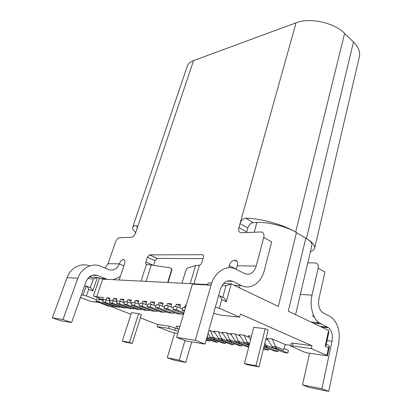 <?xml version="1.0" encoding="UTF-8"?>
<svg xmlns="http://www.w3.org/2000/svg" width="412" height="412" viewBox="0 0 412 412"><rect width="100%" height="100%" fill="white"/><g stroke="black" fill="none" stroke-linecap="round" stroke-linejoin="round"><path stroke-width="0.62" d="M135.759 232.512C133.261 230.488 132.211 228.799 132.613 227.445L187.259 66.193C188.109 63.736 190.2 61.877 193.542 60.61L296.027 22.825C309.736 17.33 333.952 22.511 344.607 33.382L353.486 41.988C358.466 46.989 360.423 51.922 359.367 56.794L314.665 248.199C314.279 249.693 312.868 250.836 310.421 251.624M263.757 237.42L271.693 241.916L264.349 270.334C261.378 282.714 250.65 290.264 241.458 285.588L232.723 281.375C227.141 279.491 223.005 282.184 220.317 289.456L205.042 344.072L195.298 340.343L211.047 285.156C214.729 271.523 226.837 264.267 236.045 269.263L244.682 273.594C250.017 275.432 253.859 272.929 256.202 266.095L263.757 237.42C264.391 234.011 263.453 232.193 260.95 231.966L241.375 232.77C239.063 232.538 238.239 230.813 238.909 227.594L240.021 223.613C241.087 220.358 242.987 218.566 245.732 218.236C259.787 218.314 281.952 224.231 294.106 231.189C284.043 225.828 266.595 221.769 256.887 222.459L252.288 222.722M295.574 314.66L311.91 245.3C312.265 243.636 310.9 241.679 307.805 239.429L294.106 231.189M307.805 239.429C312.893 242.823 315.18 245.743 314.665 248.199M318.177 268.258L312.023 295.131C309.479 305.616 312.713 318.26 319.006 322.771L328.611 327.777C331.861 330.754 332.994 335.244 332.015 341.26L321.896 388.789L328.714 391.4L338.561 344.298C340.492 332.196 338.164 323.209 331.572 317.338L322.539 312.548C319.115 309.479 317.92 304.875 318.945 298.731L324.934 272.085L318.177 268.258C318.641 265.045 317.606 263.273 315.072 262.933L307.774 262.861M328.714 391.4L309.33 387.476L302.506 384.901L309.567 353.29M312.435 315.597L314.65 317.585M316.946 320.85L318.255 323.678M321.896 388.789L302.506 384.901M207.04 284.944L207.221 284.326L208.853 282.797L211.768 282.936M223.556 283.502L231.209 283.873L278.327 306.41L296.491 232.523M207.164 284.522L102.763 279.145L96.65 296.831L93.354 295.919L102.773 299.642M89.141 277.034L97.484 277.436L102.763 279.145M328.58 330.445L328.766 332.618L326.113 344.921L325.166 346.255L328.58 330.445L288.302 311.178L305.822 238.136M207.221 284.332L207.797 284.826L211.093 284.996M225.977 285.774L231.209 283.873L226.322 301.666C225.137 298.901 223.953 297.464 222.763 297.361L225.977 285.774L221.991 285.562M326.907 355.396L311.338 348.578L292.556 345.91L290.645 345.972L303.979 351.982L307.728 353.012L327.478 355.788L326.907 355.396L328.539 347.774L329.471 346.451L328.601 345.488L326.227 344.406M213.648 313.3L221.079 315.195L239.557 317.137L240.376 314.042L311.972 345.74L311.338 348.578M239.557 317.137L219.369 308.294L215.368 307.146M170.99 268.289C171.778 268.521 172.005 269.34 171.67 270.746L168.034 282.508M167.684 282.488L171.377 270.56C171.706 269.057 171.253 268.124 170.012 267.774L146.481 264.313C145.709 264.107 145.508 263.314 145.879 261.929L147.408 257.222L149.52 254.879L202.41 254.698C203.44 254.853 203.78 255.723 203.425 257.309L201.88 262.562C201.355 264.041 200.562 264.911 199.501 265.163L195.561 265.56L187.249 268.191L185.673 270.957L181.975 283.224M132.613 227.445C132.937 226.502 134.024 225.838 135.867 225.436L135.872 225.436C137.139 225.477 137.443 226.827 136.774 229.484L135.672 232.765C134.636 235.386 133.287 236.885 131.624 237.261L119.398 237.765C117.822 238.121 116.524 239.573 115.509 242.117L108.052 263.695L119.325 263.876C120.33 261.306 121.638 259.828 123.25 259.436C124.882 259.565 125.305 261.074 124.522 263.963L119.13 279.99M228.706 267.733L229.283 265.658C230.334 262.542 232.044 260.708 234.413 260.163C237.029 260.24 237.992 262.114 237.302 265.786L235.88 269.185M153.619 265.163L155.036 260.745L147.408 257.222M203.044 258.607L157.137 258.427L155.036 260.745M245.732 218.236L253.184 222.552C250.687 223.005 248.889 224.828 247.782 228.016L246.567 232.559M105.024 268.083L108.052 263.695M107.275 279.382L97.505 275.474C92.453 274.006 88.657 276.025 86.118 281.525L71.59 322.534L60.837 320.799L52.35 317.853L67.053 277.631C70.504 267.676 81.313 262.3 89.548 265.956M91.752 277.158L89.94 276.416M71.59 322.534L62.979 319.527L77.837 278.193C81.339 267.918 92.376 262.408 100.729 266.25L108.567 269.592C113.455 271.029 117.039 269.124 119.325 263.876L123.878 265.874M120.278 276.581L113.171 279.681M52.35 317.853L62.979 319.527M152.589 264.988L145.879 261.929M211.047 285.156L192.399 284.182L176.655 337.407L186.291 341.043L205.042 344.072M80.479 297.449L91.237 301.553L98.447 302.31M110.401 306.337L130.995 314.253M140.374 317.858L157.806 324.563L157.147 326.701L171.897 332.329L177.788 333.581M87.694 278.584L93.39 278.883L97.484 277.436L92.762 290.97C91.814 288.853 90.99 287.761 90.295 287.7L93.39 278.883M96.537 299.848L86.365 295.924L81.396 294.858M109.268 301.038L109.973 298.067L106.904 297.783L106.002 299.823M102.588 300.389L103.304 297.449L96.65 296.831M186.198 305.148L185.467 305.076L184.463 307.486M183.124 310.705L184.37 311.317M179.9 307.831L180.487 304.617L176.382 304.236L175.394 306.6M174.034 309.839L183.639 313.789M170.97 306.981L171.572 303.788L167.612 303.417L166.628 305.745M162.343 306.152L162.961 302.99L159.13 302.629L158.162 304.916M154 305.354L154.634 302.212L150.931 301.872L149.968 304.118M145.936 304.581L146.584 301.466L143 301.131L142.047 303.345M138.128 303.829L138.787 300.745L135.316 300.42L134.379 302.593M130.568 303.098L131.243 300.039L127.88 299.73L126.948 301.867M123.245 302.393L123.93 299.364L120.67 299.061L119.748 301.167M116.148 301.708L116.843 298.705L113.686 298.412L112.77 300.487M106.904 297.783L109.772 298.906M178.108 328.884L169.311 326.139L157.806 324.563M113.686 298.412L116.642 299.581M120.67 299.061L123.724 300.276M127.88 299.73L131.031 300.992M135.316 300.42L138.576 301.733M143 301.131L146.368 302.501M150.931 301.872L154.418 303.294M159.13 302.629L162.74 304.118M167.612 303.417L171.351 304.973M176.382 304.236L180.26 305.858M185.467 305.076L186.131 305.359M311.972 345.74L293.2 343.16L291.284 343.237L290.645 345.972M285.387 344.607L272.342 339.035L275.396 346.446L283.415 349.803L285.387 344.607L290.784 345.374M272.342 339.035L267.017 338.319L272.821 347.769L283.889 352.487L287.818 353.094L288.436 350.452L283.894 348.542M268.011 339.998L265.879 339.102M251.495 336.218L248.225 335.775L250.594 339.74M249.142 337.31L244.1 335.214L239.259 334.559L244.929 343.603L249.136 345.421M240.145 336.032L235.257 334.019L230.56 333.385L235.118 340.982L236.879 342.686L247.154 346.811L248.719 347.053M231.415 334.796L226.682 332.86L222.125 332.242L227.707 341.028L238.641 345.498L242.014 346.018L242.313 344.87M222.949 333.596L218.36 331.732L213.936 331.135L219.472 339.797L230.37 344.221L233.645 344.726L233.939 343.623M214.729 332.433L210.28 330.64L208.853 330.445M179.874 326.525L176.331 326.047L178.834 330.043M258.993 366.86L268.145 329.986L265.215 328.704L253.771 327.334L244.481 363.6L247.494 364.733L258.993 366.86L255.965 365.712L244.481 363.6M132.242 343.417L141.409 314.608L138.674 313.547L131.5 312.687L122.292 341.121L125.078 342.094L132.242 343.417L129.435 342.434L122.292 341.121M138.674 313.547L129.435 342.434M265.215 328.704L255.965 365.712M213.365 339.158L213.473 338.896M221.249 340.343L221.357 340.075M229.366 341.558L229.469 341.291M237.714 342.815L237.827 342.537M246.319 344.102L246.428 343.824M263.968 346.801L264.283 346.894M264.319 346.806L264.432 346.518M264.885 343.114L265.688 345.019L273.723 348.269M273.743 348.217L273.851 347.924M206.103 340.281L209.935 341.064L210.202 340.085M206.278 339.642L209.935 341.064M206.556 338.664L214.518 341.775L217.618 342.248L217.897 341.234M206.788 337.897L217.618 342.248M212.844 339.081L211.701 338.633M211.341 338.489L207.071 336.815M208.029 333.39L210.419 337.34L212.154 338.978L222.331 342.98L225.518 343.469L225.802 342.413M210.28 330.64L213.339 337.34L214.647 339.076L225.518 343.469M220.724 340.266L219.575 339.812M219.405 339.746L213.339 337.34M218.36 331.732L221.424 338.525L222.738 340.281L233.645 344.726M227.728 341.038L221.424 338.525M226.682 332.86L229.747 339.751L231.07 341.527L242.014 346.018M236.313 342.382L229.747 339.751M235.257 334.019L238.327 341.007L239.655 342.815L248.827 346.626M245.197 343.788L238.327 341.007M244.1 335.214L247.421 342.799L249.348 344.597M249.672 343.325L247.164 342.305M263.438 348.943L264.962 349.561L268.655 350.133L268.979 348.82M263.649 348.089L268.655 350.133M264.056 346.461L267.033 346.904L265.688 345.019M263.979 346.77L274.279 351.003L278.09 351.591L278.419 350.215M267.033 346.904L278.09 351.591M272.821 347.769L276.746 348.356L275.396 346.446M276.746 348.356L287.818 353.094M83.044 295.013L86.201 286.072L84.548 285.959M178.422 331.439L168.652 328.333L157.147 326.701M86.201 286.072C86.891 286.134 87.715 287.231 88.673 289.358L92.762 290.97M218.654 295.399C219.771 295.842 220.811 297.248 221.774 299.617L226.322 301.666M99.488 299.189L96.856 298.932L96.011 301.378L108.335 306.106L110.998 306.399L98.638 301.646L99.488 299.189L103.139 300.606M110.998 306.399L113.774 306.358M98.638 301.646L96.011 301.378M106.203 299.843L103.489 299.581L102.645 302.063L115.056 306.852L117.801 307.156L105.354 302.341L106.203 299.843L109.973 301.316M117.801 307.156L120.634 307.1M105.354 302.341L102.645 302.063M113.13 300.518L110.334 300.245L109.479 302.769L121.983 307.625L124.81 307.939L112.275 303.057L113.13 300.518L117.018 302.048M124.81 307.939L127.699 307.862M112.275 303.057L109.479 302.769M120.273 301.218L117.389 300.935L116.534 303.5L129.126 308.418L132.041 308.743L119.418 303.798L120.273 301.218L124.29 302.805M132.041 308.743L134.992 308.65M119.418 303.798L116.534 303.5M127.648 301.939L124.671 301.646L123.811 304.252L136.49 309.237L139.503 309.572L126.788 304.561L127.648 301.939L131.799 303.587M139.503 309.572L142.511 309.458M126.788 304.561L123.811 304.252M135.265 302.681L132.19 302.382L131.325 305.029L144.097 310.082L147.208 310.432L134.4 305.349L135.265 302.681L139.55 304.396M147.208 310.432L150.277 310.293M134.4 305.349L131.325 305.029M143.134 303.448L139.956 303.139L139.091 305.833L151.946 310.957L155.159 311.312L142.269 306.162L143.134 303.448L147.568 305.241M155.159 311.312L158.296 311.153M142.269 306.162L139.091 305.833M151.271 304.247L147.985 303.922L147.115 306.667L160.057 311.858L163.379 312.229L150.401 307.007L151.271 304.247L155.86 306.111M163.379 312.229L166.587 312.038M150.401 307.007L147.115 306.667M159.686 305.065L156.287 304.736L155.417 307.527L168.441 312.79L171.876 313.177L158.816 307.877L159.686 305.065L164.44 307.012M171.876 313.177L175.157 312.96M158.816 307.877L155.417 307.527M168.4 305.92L164.877 305.575L164.007 308.413L177.114 313.759L180.667 314.15L167.524 308.779L168.4 305.92L173.318 307.949M180.667 314.15L183.551 314.093M167.524 308.779L164.007 308.413M183.943 312.765L176.547 309.711L177.423 306.801L173.776 306.446L172.901 309.335L183.649 313.753M177.423 306.801L182.521 308.923M176.547 309.711L172.901 309.335M185.477 307.584L182.99 307.342L182.114 310.288L184.396 311.235M184.602 310.545L182.114 310.288M174.6 333.102L167.257 357.776L173.751 360.031L185.791 362.467L191.688 341.914M184.957 340.539L179.246 360.181L185.791 362.467M167.257 357.776L179.246 360.181M195.298 340.343L176.655 337.407M344.607 33.382L295.667 232.038M247.782 228.016L240.021 223.613L296.027 22.825M353.486 41.988L306.43 238.512M312.023 295.131L300.338 294.436M320.933 323.956L313.393 323.183M327.7 327.221L320.16 326.417M332.015 341.26L327.04 340.631M325.166 346.255L328.539 347.774M219.369 308.294L221.774 299.617M256.887 222.459L254.25 232.244M239.887 285.511L239.284 287.736M171.377 270.56L171.67 270.746M146.069 281.375L151.395 264.808M141.033 281.118L146.481 264.313M193.542 60.61L136.774 229.484M256.202 266.095L237.302 265.786M193.903 283.837L199.408 265.168M100.075 278.486L105.415 278.754M92.324 275.247L97.505 275.474M67.053 277.631L77.837 278.193M157.23 258.427L149.608 254.874M203.26 255.121L202.41 254.698M190.19 283.647L195.561 265.56M229.283 265.658L235.978 269.015M246.7 231.966L238.909 227.594M135.867 225.436L136.841 225.915L135.872 225.436M99.488 278.26L93.354 295.919M101.146 299.833L101.414 299.055M86.365 295.924L88.673 289.358M207.463 338.278L206.695 338.159M213.586 337.809L210.419 337.34M215.327 339.457L212.154 338.978M221.671 338.999L218.412 338.52M223.422 340.667L220.157 340.178M229.999 340.23L226.641 339.73M231.755 341.919L228.392 341.414M238.579 341.491L235.118 340.982M240.34 343.206L236.879 342.686M247.421 342.799L243.853 342.269M249.193 344.535L245.619 343.999M265.946 345.529L264.344 345.292M267.728 347.316L263.984 346.755M275.654 346.961L271.735 346.384M277.441 348.773L273.517 348.186M86.623 286.242L90.295 287.7M219.308 295.79L222.763 297.361M174.714 330.012L175.368 327.818M168.652 328.333L169.311 326.139M292.556 345.91L293.2 343.16M241.458 285.588L234.021 285.217M232.723 281.375L227.022 281.128M319.006 322.771L310.803 321.942M328.611 327.777L321.391 327.004M124.496 259.993L123.25 259.436M157.137 258.427L149.52 254.879M237.065 261.522L234.413 260.163M211.474 338.597L214.647 339.076M219.472 339.797L222.738 340.281M227.707 341.028L231.07 341.527M236.189 342.295L239.655 342.815M244.929 343.603L248.503 344.133M327.478 355.788L329.471 346.451"/></g></svg>
